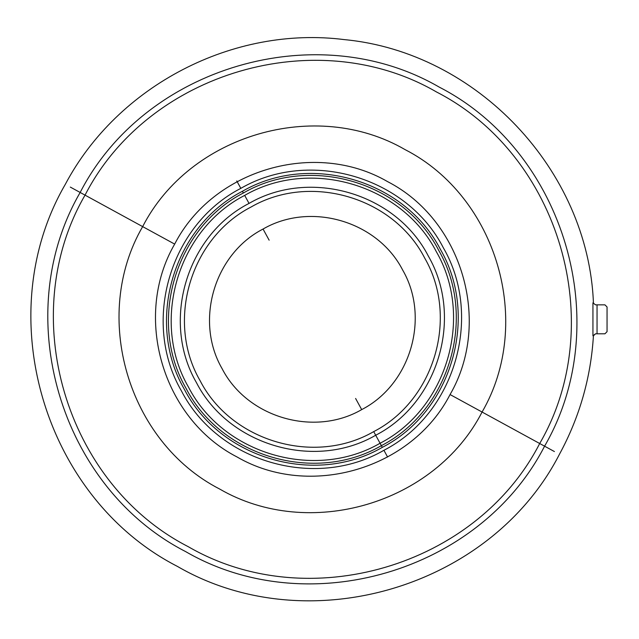<?xml version="1.0" encoding="UTF-8"?>
<svg xmlns="http://www.w3.org/2000/svg" width="639" height="639" viewBox="0 0 639 639"><rect width="100%" height="100%" fill="white"/><g stroke="black" fill="none" stroke-linecap="round" stroke-linejoin="round"><path stroke-width="0.96" d="M263.052 229.042L269.139 240.184L263.052 229.042C214.129 254.154 194.496 321.082 222.092 368.647C247.197 417.563 314.124 437.204 361.69 409.607L355.603 398.464L361.69 409.607C410.605 384.494 430.247 317.567 402.65 270.001C377.537 221.086 310.61 201.445 263.052 229.042C214.129 254.154 194.496 321.082 222.092 368.647C247.197 417.563 314.124 437.204 361.69 409.607C410.605 384.494 430.247 317.567 402.65 270.001C377.537 221.086 310.61 201.445 263.052 229.042M375.7 435.247L373.711 431.613L375.7 435.247C438.514 403.001 463.722 317.064 428.29 255.999C396.044 193.186 310.115 167.969 249.042 203.402C186.229 235.647 161.012 321.585 196.453 382.649C228.69 445.463 314.628 470.679 375.7 435.247L380.069 443.25L375.7 435.247C438.514 403.001 463.722 317.064 428.29 255.999C396.044 193.186 310.115 167.969 249.042 203.402L244.673 195.398C177.514 229.872 150.564 321.736 188.441 387.026C222.915 454.177 314.779 481.127 380.069 443.25C447.22 408.776 474.178 316.912 436.293 251.622C401.827 184.471 309.955 157.521 244.673 195.398L249.042 203.402C186.229 235.647 161.012 321.585 196.453 382.649C228.69 445.463 314.628 470.679 375.7 435.247M251.031 207.036C190.182 238.267 165.757 321.513 200.087 380.668C231.318 441.509 314.556 465.935 373.711 431.613C434.56 400.381 458.978 317.136 424.655 257.98C393.424 197.139 310.179 172.714 251.031 207.036C190.182 238.267 165.757 321.513 200.087 380.668C231.318 441.509 314.556 465.935 373.711 431.613C434.56 400.381 458.978 317.136 424.655 257.98C393.424 197.139 310.179 172.714 251.031 207.036M381.379 445.647L380.069 443.25L381.379 445.647C449.832 410.51 477.309 316.864 438.689 250.312C403.552 181.867 309.907 154.39 243.363 193.002C174.91 228.139 147.433 321.784 186.045 388.336C221.182 456.781 314.827 484.258 381.379 445.647L382.314 447.356L381.379 445.647C449.832 410.51 477.309 316.864 438.689 250.312C403.552 181.867 309.907 154.39 243.363 193.002L242.421 191.285C173.041 226.901 145.197 321.816 184.336 389.271C219.944 458.65 314.859 486.503 382.314 447.356C451.693 411.748 479.546 316.832 440.407 249.378C404.791 179.998 309.875 152.146 242.421 191.285L243.363 193.002C174.91 228.139 147.433 321.784 186.045 388.336C221.182 456.781 314.827 484.258 381.379 445.647M244.673 195.398C177.514 229.872 150.564 321.736 188.441 387.026C222.915 454.177 314.779 481.127 380.069 443.25C447.22 408.776 474.178 316.912 436.293 251.622C401.827 184.471 309.955 157.521 244.673 195.398M240.823 188.361C169.854 224.784 141.371 321.872 181.404 390.868C217.827 461.837 314.923 490.329 383.919 450.287C454.88 413.864 483.372 316.776 443.338 247.78C406.907 176.811 309.819 148.32 240.823 188.361C169.854 224.784 141.371 321.872 181.404 390.868C217.827 461.837 314.923 490.329 383.919 450.287C454.88 413.864 483.372 316.776 443.338 247.78C406.907 176.811 309.819 148.32 240.823 188.361L236.765 180.925L240.823 188.361C309.819 148.32 406.907 176.811 443.338 247.78C483.372 316.776 454.88 413.864 383.919 450.287C314.923 490.329 217.827 461.837 181.404 390.868C141.371 321.872 169.854 224.784 240.823 188.361C169.854 224.784 141.371 321.872 181.404 390.868C217.827 461.837 314.923 490.329 383.919 450.287L387.593 457.021L383.919 450.287C454.88 413.864 483.372 316.776 443.338 247.78C406.907 176.811 309.819 148.32 240.823 188.361M242.421 191.285C173.041 226.901 145.197 321.816 184.336 389.271C219.944 458.65 314.859 486.503 382.314 447.356C451.693 411.748 479.546 316.832 440.407 249.378C404.791 179.998 309.875 152.146 242.421 191.285M595.532 333.798L604.933 333.798L607.05 331.681L607.05 306.968L604.933 304.851L597.042 304.851L597.042 333.798L604.933 333.798L607.05 331.681L607.05 306.968L604.933 304.851L597.042 304.851L597.042 333.798L595.532 333.798L592.936 335.826L593.423 335.794L592.936 335.826L592.936 302.822L593.423 302.854C588.223 170.006 476.822 52.214 344.469 39.626C233.371 25.448 117.744 85.386 65.298 184.351C-10.232 314.508 43.516 497.677 177.394 566.394C307.559 641.923 490.72 588.184 559.437 454.297C579.517 417.307 590.843 377.801 593.423 335.794L595.532 333.798L592.936 335.826L592.936 302.822L595.532 304.851L597.042 304.851L595.532 304.851L592.936 302.822L595.532 304.851M544.58 446.182L554.42 451.557L544.58 446.182C479.993 572.009 307.846 622.514 185.51 551.529C59.683 486.942 9.178 314.803 80.163 192.467L70.314 187.091L80.163 192.467C9.178 314.803 59.683 486.942 185.51 551.529C307.846 622.514 479.993 572.009 544.58 446.182C615.565 323.845 565.052 151.707 439.225 87.112C316.888 16.135 144.749 66.64 80.163 192.467C144.749 66.64 316.888 16.135 439.225 87.112C565.052 151.707 615.565 323.845 544.58 446.182L539.699 443.514C609.191 323.749 559.74 155.229 436.557 92C316.8 22.501 148.272 71.951 85.043 195.135L80.163 192.467L85.043 195.135C15.552 314.899 64.994 483.419 188.178 546.649C307.942 616.148 476.47 566.697 539.699 443.514L544.58 446.182M482.078 412.035L539.699 443.514L482.078 412.035C434.871 503.995 309.06 540.913 219.656 489.035C127.696 441.829 90.786 316.017 142.657 226.613C189.863 134.653 315.674 97.735 405.078 149.614C497.046 196.82 533.956 322.631 482.078 412.035C434.871 503.995 309.06 540.913 219.656 489.035C127.696 441.829 90.786 316.017 142.657 226.613L85.043 195.135L142.657 226.613C189.863 134.653 315.674 97.735 405.078 149.614C497.046 196.82 533.956 322.631 482.078 412.035L450.064 394.551L482.078 412.035M85.043 195.135C148.272 71.951 316.8 22.501 436.557 92C559.74 155.229 609.191 323.749 539.699 443.514C476.47 566.697 307.942 616.148 188.178 546.649C64.994 483.419 15.552 314.899 85.043 195.135M174.671 244.098L142.657 226.613L174.671 244.098C212.971 169.487 315.051 139.534 387.593 181.628C462.213 219.928 492.158 322.008 450.064 394.551C411.764 469.162 309.691 499.115 237.141 457.021C162.53 418.721 132.577 316.64 174.671 244.098C132.577 316.64 162.53 418.721 237.141 457.021C309.691 499.115 411.764 469.162 450.064 394.551C492.158 322.008 462.213 219.928 387.593 181.628C315.051 139.534 212.971 169.487 174.671 244.098L174.671 244.098"/></g></svg>
